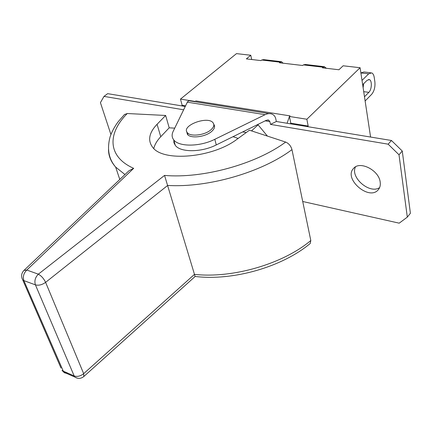<?xml version="1.0" encoding="UTF-8"?>
<svg xmlns="http://www.w3.org/2000/svg" width="432" height="432" viewBox="0 0 432 432"><rect width="100%" height="100%" fill="white"/><g stroke="black" fill="none" stroke-linecap="round" stroke-linejoin="round"><path stroke-width="0.65" d="M67.457 372.983L65.95 373.199L64.6 372.832L63.715 372.125L74.86 377.055C77.954 378.967 80.941 378.788 83.808 376.526L83.673 373.653L45.608 282.355C43.81 278.608 41.391 275.881 38.345 274.169C35.192 277.403 34.214 280.973 35.413 284.861C38.648 285.709 42.05 284.877 45.608 282.355L167.697 185.431C207.889 187.931 261.765 172.352 291.967 149.629C290.914 145.957 288.808 143.44 285.655 142.069C256.003 164.117 202.684 178.81 164.549 175.408L194.476 274.369L83.673 373.653C80.449 376.196 77.279 376.963 74.174 375.948L74.86 377.055L77.112 378.13M164.549 175.408L38.345 274.169L26.789 270.054L133.677 168.34L129.017 170.71L23.965 270.416C21.281 273.337 20.903 276.55 22.837 280.049L23.879 280.622C22.669 276.766 23.641 273.24 26.789 270.054L23.965 270.416M83.808 376.526L195.075 276.545L194.476 274.369C232.697 278.629 282.949 263.957 310.808 240.532L310.225 243.481C282.425 266.863 233.118 281.151 195.064 276.442M133.677 168.34C107.374 156.708 107.266 133.488 127.262 113.524L124.443 114.55M127.262 113.524L165.645 115.468L157.07 124.281C149.008 132.791 147.533 140.454 152.647 147.274C162.999 162.205 212.933 157.869 237.217 139.109L249.448 130.205L285.655 142.069M291.967 149.629L310.808 240.532M233.015 136.685L238.14 138.434M211.118 129.632C213.802 127.17 214.493 124.951 213.192 122.985C208.381 115.414 181.051 125.442 187.245 132.565C190.15 137.052 205.135 135.248 211.118 129.632M153.797 148.5C154.71 144.569 157.027 140.638 160.747 136.717L169.204 127.823L174.722 128.147M165.645 115.468L169.204 127.823M281.119 61.657L263.612 59.616L261.673 60.021L260.982 60.604L246.375 58.887L250.771 55.253L251.716 59.519M324.059 66.652L305.262 64.465L303.361 64.897L302.681 65.502L279.439 62.775L281.696 61.722L282.56 63.142M195.005 101.493L194.773 101.768M185.533 105.872L182.169 105.322L181.505 105.845M370.58 137.047L360.094 67.721L343.143 65.788L338.931 69.763L322.423 67.824L324.599 66.717L325.366 68.17M307.525 126.641L308.167 126.041L290.79 123.185L289.418 116.467L306.855 119.243L308.167 126.041M290.147 123.773L290.79 123.185M287.08 123.266L289.435 116.537M183.632 109.787L103.988 96.395L107.654 93.658L185.247 106.461M269.071 113.627L188.789 100.726L187.477 101.887L173.113 131.463C171.628 134.606 171.828 137.398 173.713 139.844C178.751 146.993 199.962 146.864 214.817 139.304L265.091 114.68C267.554 113.513 269.838 113.319 271.933 114.086C273.953 114.917 275.227 116.467 275.751 118.724L276.345 121.495L391.462 140.492L402.268 151.038L410.4 213.268L407.317 217.123L399.2 223.171L302.719 201.496M355.509 166.871C349.888 177.331 369.743 194.481 379.609 187.591M242.687 131.922L246.224 132.554M257.337 124.713L258.098 124.843L267.408 136.091M258.098 124.843L251.516 130.885M391.462 140.492L388.152 144.18L270.491 124.394L269.881 121.619L268.628 120.091L266.323 120.285L216.275 144.931C201.485 152.496 180.344 152.566 175.295 145.357L173.956 142.776L173.761 139.909M276.345 121.495L270.491 124.394M213.791 124.33L213.91 124.492C215.244 126.506 214.537 128.774 211.799 131.301C205.686 137.052 190.366 138.888 187.391 134.287L186.7 131.576M110.916 134.487L100.424 102.654L103.988 96.395M388.152 144.18L399.006 154.78L407.317 217.123M380.187 182.093C380.608 185.166 379.982 187.704 378.308 189.702C369.198 201.253 343.175 178.745 353.576 168.415C359.753 160.483 379.004 170.213 380.187 182.093M402.268 151.038L399.006 154.78M195.626 100.894L290.034 115.884L289.418 116.467M182.169 105.322L180.463 99.106L194.989 101.423M325.183 67.419L326.468 68.299M282.409 62.591L283.208 63.218M365.126 100.98L371.671 94.306C374.242 91.136 375.311 87.005 374.879 81.896L374.258 77.576C373.864 75.038 373.005 73.472 371.693 72.878L368.68 73.829L362.016 80.411M360.887 72.954L368.68 73.829M370.607 72.754L363.96 71.977L360.925 72.916M363.112 87.68L363.674 83.711M362.664 84.715L367.081 80.325L369.365 79.601C372.233 80.465 371.855 89.597 368.858 92.345L364.489 96.773M180.463 99.106L236.482 53.622L250.771 55.253M360.094 67.721L306.855 119.243M21.902 278.019L61.004 368.069M63.023 371.023L62.003 370.375L63.715 372.125L23.879 280.622L35.413 284.861L74.174 375.948L63.023 371.023M108.486 149.623C108.578 155.995 110.965 161.811 115.652 167.076L124.983 174.539M157.07 124.281L160.747 136.717M303.361 64.897L323.093 67.203M261.673 60.021L280.125 62.181M214.817 139.304L216.275 144.931M269.881 121.619L265.199 120.841M187.337 102.163L265.091 114.68M363.717 91.665L368.858 92.345M124.6 114.388L118.568 121.273C116.834 123.374 112.514 129.703 110.074 136.874C106.866 148.97 108.724 159.035 115.652 167.076L119.788 179.469M187.861 134.806L187.245 132.565M175.295 145.357L173.713 139.844M214.553 126.976L213.91 124.492M267.667 119.929L268.628 120.091M368.539 79.504L369.365 79.601"/></g></svg>
